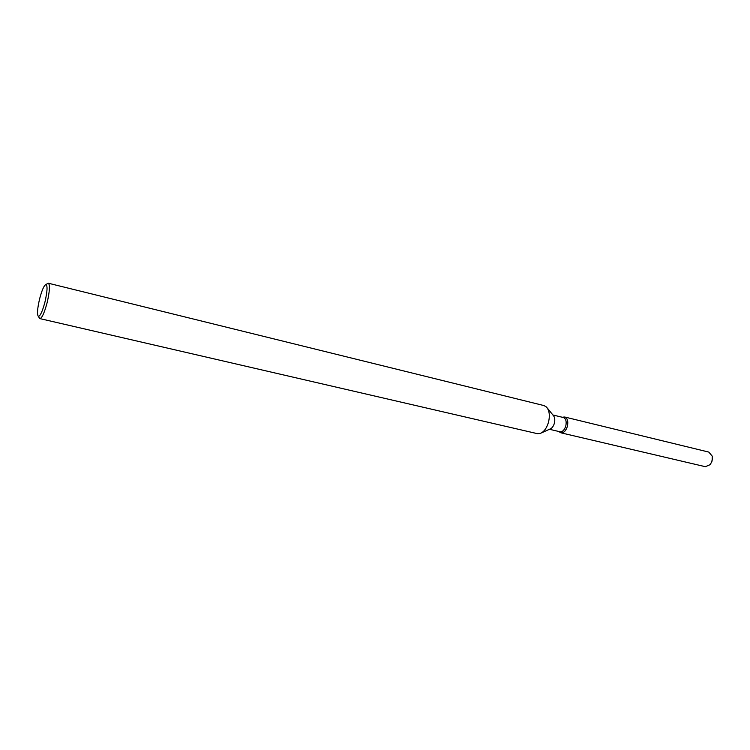 <?xml version="1.0" encoding="UTF-8"?>
<svg xmlns="http://www.w3.org/2000/svg" width="750" height="750" viewBox="0 0 750 750"><rect width="100%" height="100%" fill="white"/><g stroke="black" fill="none" stroke-linecap="round" stroke-linejoin="round"><path stroke-width="1.12" d="M712.481 458.578L711.525 462.572L712.481 458.578M552.881 414.975L563.4 417.525C565.913 418.641 566.709 421.472 565.781 426.019C564.441 430.05 562.519 431.962 559.997 431.766L549.459 429.281M562.491 417.309L562.997 417.103C566.962 416.85 568.425 419.962 567.366 426.441C565.237 432.122 562.603 433.959 559.444 431.953L560.934 432.816C563.738 433.041 565.875 430.912 567.366 426.441C568.397 421.397 567.516 418.247 564.712 417.009L562.519 417.319M547.397 408.15L553.331 415.519C554.822 417.291 555.169 419.878 554.363 423.291C553.453 426.309 552.038 428.212 550.106 428.991L541.481 432.881M47.241 283.762L48.366 283.228L544.031 405.591L546.487 407.034C549.394 410.466 550.059 415.547 548.484 422.269C546.684 428.231 543.909 431.962 540.169 433.481L537.328 433.65L39.909 318.609L39.141 317.625M48.366 283.228C50.119 284.887 49.706 291.356 47.138 302.625C44.4 312.825 41.991 318.15 39.909 318.609M39.591 298.959C41.916 290.175 44.034 285.366 45.938 284.522C47.672 285.637 47.344 291.459 44.962 302.006C42.394 311.55 40.181 316.331 38.325 316.359C36.938 314.456 37.359 308.653 39.591 298.959M564.712 417.009L708.834 452.1L712.266 456.178L712.097 461.006L710.241 464.616L705.347 466.697L560.934 432.816M45.938 284.522L48.188 283.209M38.325 316.359L39.741 318.553"/></g></svg>
